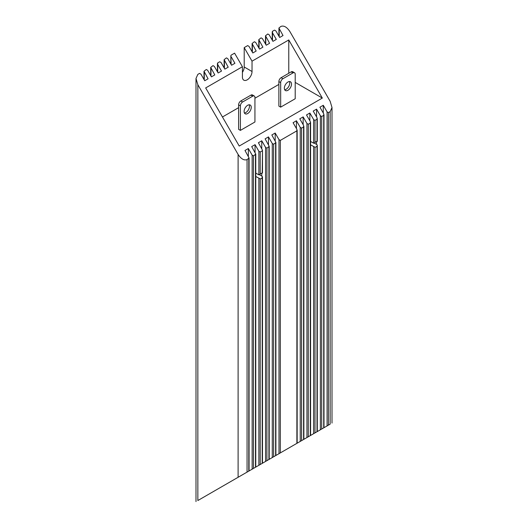 <?xml version="1.0" encoding="UTF-8"?>
<svg xmlns="http://www.w3.org/2000/svg" width="528" height="528" viewBox="0 0 528 528"><rect width="100%" height="100%" fill="white"/><g stroke="black" fill="none" stroke-linecap="round" stroke-linejoin="round"><path stroke-width="0.79" d="M323.275 113.018L323.275 105.27L327.076 111.857L328.416 112.629L330.152 111.632L332.006 107.534L330.152 101.297L289.892 31.568C286.909 27.06 283.925 25.337 280.942 26.4L278.929 28.017L283.015 35.534L279.655 37.475L275.854 30.888L274.514 30.116L272.501 31.277L272.501 32.822L276.302 39.409L272.95 41.349L269.141 34.762L267.802 33.99L265.511 35.765L269.59 43.283L266.237 45.223L262.436 38.636L261.089 37.858L258.799 39.64L262.885 47.157L259.525 49.097L255.724 42.511L254.384 41.732L252.094 43.514L256.172 51.031L252.82 52.972L249.011 46.385L247.672 45.606L244.207 47.612L252.034 61.169L252.034 71.504A6.798 3.927 -60 0 1 247.223 79.834A6.798 3.927 -60 0 1 243.824 80.17A6.798 3.927 -60 0 1 242.418 77.055L242.418 66.726L205.676 87.932L239.23 146.045L322.324 98.069L295.205 82.414M247.672 113.533A5.062 2.924 120 0 0 250.978 109.078A5.062 2.924 120 0 0 250.199 105.019A5.062 2.924 120 0 0 247.672 105.27A5.062 2.924 120 0 0 244.365 109.732A5.062 2.924 120 0 0 245.144 113.784A5.062 2.924 120 0 0 247.672 113.533M244.411 112.985A5.062 2.924 120 0 0 245.883 112.504A5.062 2.924 120 0 0 249.143 104.788M287.932 90.288A5.062 2.924 120 0 0 291.238 85.833A5.062 2.924 120 0 0 290.466 81.774A5.062 2.924 120 0 0 287.932 82.025A5.062 2.924 120 0 0 284.625 86.486A5.062 2.924 120 0 0 285.404 90.539A5.062 2.924 120 0 0 287.932 90.288M284.671 89.74A5.062 2.924 120 0 0 286.143 89.258A5.062 2.924 120 0 0 289.403 81.543M309.85 120.767L309.85 113.018L313.658 119.605L314.998 120.377L317.011 119.216L317.011 141.445A3.161 1.828 120 0 0 316.001 141.755A3.161 1.828 120 0 0 314.998 142.613L313.658 143.207L310.576 141.431M314.332 143.141L317.011 144.685L317.288 145.299L317.288 431.574M310.576 144.85L314.998 147.22A3.161 1.828 120 0 0 316.001 146.916A3.161 1.828 120 0 0 317.011 146.058L317.288 145.299M261.763 148.533L261.763 140.785L258.41 142.718L262.489 150.242L262.211 173.085A3.161 1.828 120 0 0 261.202 173.389A3.161 1.828 120 0 0 260.198 174.247L258.859 174.847L255.776 173.072M255.776 176.484L260.198 178.86A3.161 1.828 120 0 0 261.202 178.556A3.161 1.828 120 0 0 262.211 177.698L262.211 176.326L259.532 174.775M242.642 101.977A3.161 1.828 120 0 0 240.405 105.851L238.616 104.821L238.616 129.353L240.405 130.39L254.938 121.994L254.938 97.456A3.161 1.828 120 0 0 254.285 96.01A3.161 1.828 120 0 0 252.707 96.169L250.912 95.132L240.847 100.947L242.642 101.977L252.707 96.169M278.876 84.414L254.938 98.234M238.616 107.659L222.453 116.992M282.902 78.731A3.161 1.828 120 0 0 280.665 82.606L278.876 81.576L278.876 106.108L280.665 107.144L295.205 98.749L295.205 74.21A3.161 1.828 120 0 0 294.545 72.765A3.161 1.828 120 0 0 292.967 72.923L291.179 71.887L281.114 77.702L282.902 78.731L292.967 72.923M248.345 156.281L248.345 148.533L244.985 150.467L249.071 157.991L247.058 159.608C244.075 160.67 241.091 158.948 238.108 154.44L197.848 84.704L195.994 78.467L197.848 74.375L199.584 73.372L200.924 74.151L204.725 80.731L208.085 78.797L203.999 71.273L206.29 69.498L207.636 70.277L211.438 76.857L214.79 74.923L210.712 67.399L213.002 65.624L214.342 66.403L218.15 72.983L221.503 71.049L217.701 64.462L217.701 72.211M214.79 490.75L210.989 492.941M317.011 119.216L317.011 117.665L313.21 111.085L316.562 109.144L316.562 116.893M313.21 433.93L323.723 427.858L323.723 115.342L321.71 116.503L321.71 429.02M262.211 177.698L262.211 463.373L251.698 469.438M248.345 148.533L252.146 155.12L253.486 155.892L255.776 154.117L251.698 146.593L255.05 144.659L258.859 151.246L260.198 152.018L260.198 174.247M261.763 140.785L265.564 147.371L266.911 148.144L269.201 146.368L265.115 138.844L268.475 136.91L272.276 143.497L273.616 144.269L275.906 142.494L271.828 134.97L275.18 133.036L278.989 139.623L280.328 140.395L296.881 130.838L296.881 443.355L271.828 457.816M296.881 130.838L296.881 129.287L293.08 122.707L296.432 120.767L296.432 128.515M293.08 445.553L303.587 439.481L303.587 126.964L301.574 128.126L301.574 440.642M301.574 128.126L300.234 127.354L296.432 120.767M303.587 126.964L303.587 125.413L299.785 118.833L303.145 116.893L303.145 124.641M299.785 441.679L310.299 435.607L310.299 123.09L308.286 124.252L308.286 436.768M308.286 124.252L306.946 123.479L303.145 116.893M310.299 123.09L310.299 121.539L306.497 114.959L309.85 113.018M306.497 437.804L317.011 431.732L317.011 146.058M313.658 433.666L313.658 146.626L314.094 146.89M316.562 141.511L316.562 144.428M321.71 116.503L320.364 115.731L316.562 109.144M323.723 115.342L323.723 113.791L319.915 107.21L323.275 105.27M319.915 430.056L330.152 424.142C332.567 422.75 332.567 422.75 330.152 424.142C332.567 422.75 332.567 422.75 330.152 424.142L330.152 111.632M279.213 453.559L283.015 451.361M272.501 457.433L276.302 455.235M265.789 461.307L269.59 459.109M259.076 465.181L262.885 462.983M252.371 469.055L256.172 466.858M242.418 66.726L234.584 53.163L231.119 55.163L230.842 55.777L231.119 64.462M244.207 47.612L244.207 66.983A6.798 3.927 -60 0 1 242.418 72.336M244.207 473.768L322.324 428.663M231.119 481.318L234.92 479.127M217.701 64.462L217.701 62.911L219.714 61.75L221.054 62.528L224.855 69.115L228.215 67.175L224.129 59.651L226.426 57.875L227.766 58.654L231.568 65.241L234.92 63.301L231.119 56.714M224.413 485.192L228.215 483.001M217.701 489.067L221.503 486.875M204.277 496.815L208.085 494.624M197.848 84.704L197.848 500.531C195.433 501.923 195.433 501.923 197.848 500.531C195.433 501.923 195.433 501.923 197.848 500.531L248.787 471.121L248.787 158.605M244.985 473.312L255.499 467.247L255.499 154.73M255.05 144.659L255.05 152.407M258.859 465.307L258.859 178.266L259.294 178.523M262.211 150.856L260.198 152.018M258.41 465.564L268.924 459.499L268.924 146.982M261.763 173.151L261.763 176.068M265.115 461.69L275.629 455.624L275.629 143.108M268.475 136.91L268.475 144.659M275.18 133.036L275.18 140.785M322.324 98.069L288.77 39.956L252.034 61.169M288.77 73.28L288.77 39.956M205.676 496.01L242.418 474.797M250.912 95.132A3.161 1.828 -60 0 1 252.496 94.974L254.285 96.01M238.616 104.821A3.161 1.828 -60 0 1 240.847 100.947M240.405 105.851L240.405 130.39M291.179 71.887A3.161 1.828 -60 0 1 292.756 71.729L294.545 72.765M278.876 81.576A3.161 1.828 -60 0 1 281.114 77.702M280.665 82.606L280.665 107.144M210.989 68.336L210.989 76.085M265.789 36.696L265.789 44.444M313.658 119.605L313.658 143.207M314.998 120.377L314.998 142.613M258.859 151.246L258.859 174.847M260.198 178.86L260.198 464.534M280.328 140.395L280.328 452.912M278.989 139.623L278.989 453.684M300.234 127.354L300.234 441.415M306.946 123.479L306.946 437.54M314.998 147.22L314.998 432.894M320.364 115.731L320.364 429.792M327.076 111.857L327.076 425.918M328.416 112.629L328.416 425.146M279.213 28.948L279.213 36.696M272.501 32.822L272.501 40.57M259.076 40.57L259.076 48.319M252.371 44.444L252.371 52.193M224.413 60.588L224.413 68.336M204.277 72.211L204.277 79.959M238.108 154.44L238.108 477.286M247.058 159.608L247.058 472.118M252.146 155.12L252.146 469.181M253.486 155.892L253.486 468.409M265.564 147.371L265.564 461.432M266.911 148.144L266.911 460.66M272.276 143.497L272.276 457.558M273.616 144.269L273.616 456.786M252.034 71.504L244.207 66.983M210.712 67.399L210.712 75.603M265.511 35.765L265.511 43.963M317.288 118.602L317.288 141.431M262.489 150.242L262.489 173.072M297.158 130.225L297.158 443.197M303.871 126.35L303.871 439.322M310.576 122.476L310.576 435.448M324.001 114.728L324.001 427.7M332.006 107.534L332.006 423.073M278.929 28.017L278.929 36.214M272.224 31.891L272.224 40.088M258.799 39.64L258.799 47.837M252.094 43.514L252.094 51.711M230.842 55.777L230.842 63.98M224.129 59.651L224.129 67.855M217.424 63.525L217.424 71.729M203.999 71.273L203.999 79.477M195.994 78.467L195.994 501.6M249.071 157.991L249.071 470.956M255.776 154.117L255.776 467.082M262.489 176.939L262.489 463.208M269.201 146.368L269.201 459.334M275.906 142.494L275.906 455.459"/></g></svg>

